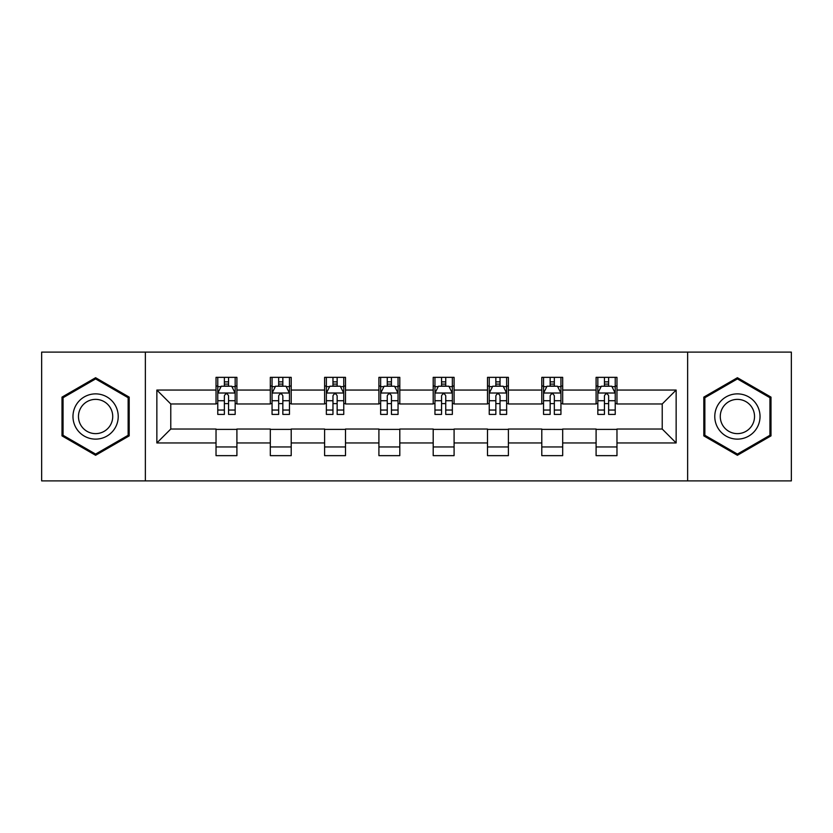 <?xml version="1.0" encoding="UTF-8"?>
<svg xmlns="http://www.w3.org/2000/svg" width="833" height="833" viewBox="0 0 833 833"><rect width="100%" height="100%" fill="white"/><g stroke="black" fill="none" stroke-linecap="round" stroke-linejoin="round"><path stroke-width="1.25" d="M687.631 480.891L791.35 480.891L791.35 352.109L687.631 352.109L687.631 480.891L145.369 480.891L145.369 352.109L41.65 352.109L41.65 480.891L145.369 480.891M687.631 352.109L145.369 352.109M616.972 390.052L616.972 377.349L596.095 377.349L596.095 390.052L562.681 390.052L562.681 377.349L541.794 377.349L541.794 390.052L508.39 390.052L508.39 377.349L487.503 377.349L487.503 390.052L454.089 390.052L454.089 377.349L433.202 377.349L433.202 390.052L399.798 390.052L399.798 377.349L378.911 377.349L378.911 390.052L345.497 390.052L345.497 377.349L324.61 377.349L324.61 390.052L291.206 390.052L291.206 377.349L270.319 377.349L270.319 390.052L236.905 390.052L236.905 377.349L216.028 377.349L216.028 390.052L156.854 390.052L156.854 442.948L170.775 429.026L216.028 429.026L216.028 455.651L236.905 455.651L236.905 429.026L270.319 429.026L270.319 455.651L291.206 455.651L291.206 429.026L324.61 429.026L324.61 455.651L345.497 455.651L345.497 429.026L378.911 429.026L378.911 455.651L399.798 455.651L399.798 429.026L433.202 429.026L433.202 455.651L454.089 455.651L454.089 429.026L487.503 429.026L487.503 455.651L508.39 455.651L508.39 429.026L541.794 429.026L541.794 455.651L562.681 455.651L562.681 429.026L596.095 429.026L596.095 455.651L616.972 455.651L616.972 429.026L662.225 429.026L662.225 403.974L616.972 403.974L616.972 390.052L676.146 390.052L676.146 442.948L616.972 442.948M596.095 442.948L562.681 442.948M541.794 442.948L508.39 442.948M487.503 442.948L454.089 442.948M433.202 442.948L399.798 442.948M378.911 442.948L345.497 442.948M324.61 442.948L291.206 442.948M270.319 442.948L236.905 442.948M216.028 442.948L156.854 442.948M596.095 390.052L596.095 403.974L562.681 403.974L562.681 390.052M541.794 390.052L541.794 403.974L508.39 403.974L508.39 390.052M487.503 390.052L487.503 403.974L454.089 403.974L454.089 390.052M433.202 390.052L433.202 403.974L399.798 403.974L399.798 390.052M378.911 390.052L378.911 403.974L345.497 403.974L345.497 390.052M324.61 390.052L324.61 403.974L291.206 403.974L291.206 390.052M270.319 390.052L270.319 403.974L236.905 403.974L236.905 390.052M216.028 390.052L216.028 403.974L170.775 403.974L156.854 390.052M170.775 403.974L170.775 429.026M676.146 442.948L662.225 429.026M662.225 403.974L676.146 390.052M216.028 386.043L217.767 386.043M224.379 386.043L228.554 386.043M235.166 386.043L236.905 386.043M216.028 403.62L217.767 403.62M224.379 403.62L228.554 403.62M235.166 403.62L236.905 403.62M216.028 429.38L236.905 429.38M216.028 446.957L236.905 446.957M270.319 429.38L291.206 429.38M270.319 446.957L291.206 446.957M270.319 386.043L272.058 386.043M278.67 386.043L282.845 386.043M289.457 386.043L291.206 386.043M270.319 403.62L272.058 403.62M278.67 403.62L282.845 403.62M289.457 403.62L291.206 403.62M324.61 429.38L345.497 429.38M324.61 446.957L345.497 446.957M324.61 386.043L326.359 386.043M332.971 386.043L337.146 386.043M343.758 386.043L345.497 386.043M324.61 403.62L326.359 403.62M332.971 403.62L337.146 403.62M343.758 403.62L345.497 403.62M378.911 429.38L399.798 429.38M378.911 446.957L399.798 446.957M378.911 386.043L380.65 386.043M387.262 386.043L391.437 386.043M398.049 386.043L399.798 386.043M378.911 403.62L380.65 403.62M387.262 403.62L391.437 403.62M398.049 403.62L399.798 403.62M433.202 429.38L454.089 429.38M433.202 446.957L454.089 446.957M433.202 386.043L434.951 386.043M441.563 386.043L445.738 386.043M452.35 386.043L454.089 386.043M433.202 403.62L434.951 403.62M441.563 403.62L445.738 403.62M452.35 403.62L454.089 403.62M487.503 429.38L508.39 429.38M487.503 446.957L508.39 446.957M487.503 386.043L489.242 386.043M495.854 386.043L500.029 386.043M506.641 386.043L508.39 386.043M487.503 403.62L489.242 403.62M495.854 403.62L500.029 403.62M506.641 403.62L508.39 403.62M541.794 429.38L562.681 429.38M541.794 446.957L562.681 446.957M541.794 386.043L543.543 386.043M550.155 386.043L554.33 386.043M560.942 386.043L562.681 386.043M541.794 403.62L543.543 403.62M550.155 403.62L554.33 403.62M560.942 403.62L562.681 403.62M596.095 429.38L616.972 429.38M596.095 446.957L616.972 446.957M596.095 386.043L597.834 386.043M604.446 386.043L608.621 386.043M615.233 386.043L616.972 386.043M596.095 403.62L597.834 403.62M604.446 403.62L608.621 403.62M615.233 403.62L616.972 403.62M95.597 455.287L129.188 435.888L129.188 397.112L95.597 377.713L62.006 397.112L62.006 435.888L95.597 455.287M770.994 397.112L737.403 377.713L703.812 397.112L703.812 435.888L737.403 455.287L770.994 435.888L770.994 397.112M228.554 381.868L224.379 381.868M235.166 410.044L228.554 410.044L228.554 414.407L235.166 414.407L235.166 393.176L231.689 386.22L221.245 386.22L217.767 393.176L217.767 414.407L224.379 414.407L224.379 410.044L217.767 410.044M217.767 393.176L217.767 377.349M235.166 393.176L235.166 377.349M224.379 386.22L224.379 377.349M228.554 377.349L228.554 386.22M228.554 410.044L228.554 395.79C227.159 393.114 225.774 393.114 224.379 395.79L224.379 410.044M115.193 427.808A22.626 22.626 0 0 0 106.905 396.904A22.626 22.626 0 0 0 76.001 405.192A22.626 22.626 0 0 0 84.289 436.096A22.626 22.626 0 0 0 115.193 427.808M110.435 425.059A17.129 17.129 0 0 0 104.167 401.662A17.129 17.129 0 0 0 80.759 407.941A17.129 17.129 0 0 0 87.038 431.338A17.129 17.129 0 0 0 110.435 425.059M63.058 435.284L63.058 397.716L95.597 378.921L128.136 397.716L128.136 435.284L95.597 454.079L63.058 435.284M737.403 393.874A22.626 22.626 0 0 0 714.776 416.5A22.626 22.626 0 0 0 737.403 439.126A22.626 22.626 0 0 0 760.029 416.5A22.626 22.626 0 0 0 737.403 393.874M737.403 399.371A17.129 17.129 0 0 0 720.274 416.5A17.129 17.129 0 0 0 737.403 433.629A17.129 17.129 0 0 0 754.531 416.5A17.129 17.129 0 0 0 737.403 399.371M769.942 435.284L737.403 454.079L704.864 435.284L704.864 397.716L737.403 378.921L769.942 397.716L769.942 435.284M282.845 381.868L278.67 381.868M289.457 410.044L282.845 410.044L282.845 414.407L289.457 414.407L289.457 393.176L285.979 386.22L275.536 386.22L272.058 393.176L272.058 414.407L278.67 414.407L278.67 410.044L272.058 410.044M272.058 393.176L272.058 377.349M289.457 393.176L289.457 377.349M278.67 386.22L278.67 377.349M282.845 377.349L282.845 386.22M282.845 410.044L282.845 395.79C281.46 393.114 280.065 393.114 278.67 395.79L278.67 410.044M337.146 381.868L332.971 381.868M343.758 410.044L337.146 410.044L337.146 414.407L343.758 414.407L343.758 393.176L340.281 386.22L329.837 386.22L326.359 393.176L326.359 414.407L332.971 414.407L332.971 410.044L326.359 410.044M326.359 393.176L326.359 377.349M343.758 393.176L343.758 377.349M332.971 386.22L332.971 377.349M337.146 377.349L337.146 386.22M337.146 410.044L337.146 395.79C335.751 393.114 334.366 393.114 332.971 395.79L332.971 410.044M391.437 381.868L387.262 381.868M398.049 410.044L391.437 410.044L391.437 414.407L398.049 414.407L398.049 393.176L394.571 386.22L384.128 386.22L380.65 393.176L380.65 414.407L387.262 414.407L387.262 410.044L380.65 410.044M380.65 393.176L380.65 377.349M398.049 393.176L398.049 377.349M387.262 386.22L387.262 377.349M391.437 377.349L391.437 386.22M391.437 410.044L391.437 395.79C390.052 393.114 388.657 393.114 387.262 395.79L387.262 410.044M445.738 381.868L441.563 381.868M452.35 410.044L445.738 410.044L445.738 414.407L452.35 414.407L452.35 393.176L448.872 386.22L438.429 386.22L434.951 393.176L434.951 414.407L441.563 414.407L441.563 410.044L434.951 410.044M434.951 393.176L434.951 377.349M452.35 393.176L452.35 377.349M441.563 386.22L441.563 377.349M445.738 377.349L445.738 386.22M445.738 410.044L445.738 395.79C444.343 393.114 442.958 393.114 441.563 395.79L441.563 410.044M500.029 381.868L495.854 381.868M506.641 410.044L500.029 410.044L500.029 414.407L506.641 414.407L506.641 393.176L503.163 386.22L492.719 386.22L489.242 393.176L489.242 414.407L495.854 414.407L495.854 410.044L489.242 410.044M489.242 393.176L489.242 377.349M506.641 393.176L506.641 377.349M495.854 386.22L495.854 377.349M500.029 377.349L500.029 386.22M500.029 410.044L500.029 395.79C498.644 393.114 497.249 393.114 495.854 395.79L495.854 410.044M554.33 381.868L550.155 381.868M560.942 410.044L554.33 410.044L554.33 414.407L560.942 414.407L560.942 393.176L557.464 386.22L547.021 386.22L543.543 393.176L543.543 414.407L550.155 414.407L550.155 410.044L543.543 410.044M543.543 393.176L543.543 377.349M560.942 393.176L560.942 377.349M550.155 386.22L550.155 377.349M554.33 377.349L554.33 386.22M554.33 410.044L554.33 395.79C552.935 393.114 551.55 393.114 550.155 395.79L550.155 410.044M608.621 381.868L604.446 381.868M615.233 410.044L608.621 410.044L608.621 414.407L615.233 414.407L615.233 393.176L611.755 386.22L601.311 386.22L597.834 393.176L597.834 414.407L604.446 414.407L604.446 410.044L597.834 410.044M597.834 393.176L597.834 377.349M615.233 393.176L615.233 377.349M604.446 386.22L604.446 377.349M608.621 377.349L608.621 386.22M608.621 410.044L608.621 395.79C607.236 393.114 605.841 393.114 604.446 395.79L604.446 410.044M235.083 393.009L217.85 393.009M217.767 386.637L221.037 386.637M231.897 386.637L235.166 386.637M224.379 400.715L217.767 400.715M235.166 400.715L228.554 400.715M228.554 384.086L224.379 384.086M289.374 393.009L272.141 393.009M272.058 386.637L275.327 386.637M286.188 386.637L289.457 386.637M278.67 400.715L272.058 400.715M289.457 400.715L282.845 400.715M282.845 384.086L278.67 384.086M343.675 393.009L326.442 393.009M326.359 386.637L329.629 386.637M340.489 386.637L343.758 386.637M332.971 400.715L326.359 400.715M343.758 400.715L337.146 400.715M337.146 384.086L332.971 384.086M397.966 393.009L380.733 393.009M380.65 386.637L383.919 386.637M394.78 386.637L398.049 386.637M387.262 400.715L380.65 400.715M398.049 400.715L391.437 400.715M391.437 384.086L387.262 384.086M452.267 393.009L435.034 393.009M434.951 386.637L438.22 386.637M449.081 386.637L452.35 386.637M441.563 400.715L434.951 400.715M452.35 400.715L445.738 400.715M445.738 384.086L441.563 384.086M506.558 393.009L489.325 393.009M489.242 386.637L492.511 386.637M503.371 386.637L506.641 386.637M495.854 400.715L489.242 400.715M506.641 400.715L500.029 400.715M500.029 384.086L495.854 384.086M560.859 393.009L543.626 393.009M543.543 386.637L546.812 386.637M557.673 386.637L560.942 386.637M550.155 400.715L543.543 400.715M560.942 400.715L554.33 400.715M554.33 384.086L550.155 384.086M615.15 393.009L597.917 393.009M597.834 386.637L601.103 386.637M611.963 386.637L615.233 386.637M604.446 400.715L597.834 400.715M615.233 400.715L608.621 400.715M608.621 384.086L604.446 384.086"/></g></svg>
